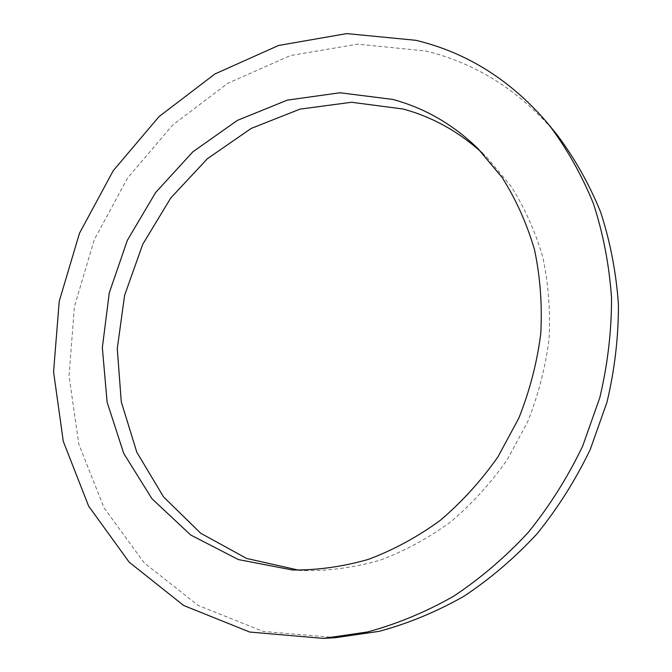 <?xml version="1.0" encoding="UTF-8"?>
<svg xmlns="http://www.w3.org/2000/svg" width="672" height="672" viewBox="0 0 672 672"><rect width="100%" height="100%" fill="white"/><g stroke="black" fill="none" stroke-linecap="round" stroke-linejoin="round"><path stroke-width="0.5" stroke-dasharray="3.36 2.52" d="M482.353 153.098L486.956 157.5L510.888 186.068C524.563 207.64 535.198 231.294 542.783 257.015C548.428 283.609 550.511 311.01 549.016 339.226C545.429 367.475 538.297 395.027 527.629 421.882L507.192 459.749C490.711 483.244 471.82 504.017 450.517 522.06C428.182 538.272 404.662 550.998 379.966 560.23C354.976 567.361 330.086 570.83 305.306 570.629L298.948 570.217M335.874 637.644L263.256 631.436L198.122 605.422L144.236 562.909L104.034 507.822L78.826 444.175L69.04 375.866L74.432 306.55L94.307 239.576L127.537 178.088L172.654 125.059L227.749 83.32L290.438 55.541L357.689 44.142L425.804 51.013C476.86 63.462 520.59 91.367 557.004 134.719M292.538 570.007L305.306 570.629M477.868 148.512L486.956 157.5"/><path stroke-width="1.01" d="M298.948 570.217L246.599 558.44L200.693 533.24L163.565 496.927L136.802 452.197L121.271 401.839L117.264 348.65L124.614 295.277L142.75 244.272L170.764 197.996L207.43 158.693L251.152 128.453L299.981 109.124L351.548 102.27L403.091 109.007C432.449 116.978 458.875 131.678 482.353 153.098M392.717 99.422C424.603 107.99 452.987 124.354 477.868 148.512L502.16 177.542C516.046 199.492 526.84 223.566 534.526 249.782C540.246 276.898 542.329 304.844 540.767 333.631C537.079 362.477 529.78 390.608 518.876 418.034L498.019 456.725C481.202 480.724 461.941 501.942 440.244 520.388C417.488 536.945 393.54 549.94 368.416 559.373C342.997 566.664 317.705 570.2 292.538 570.007L238.417 559.583L190.722 535.021L151.939 498.716L123.749 453.449L107.108 402.142L102.337 347.693L109.267 292.883L127.336 240.341L155.618 192.553L192.839 151.847L237.384 120.389L287.246 100.145L339.982 92.761L392.717 99.422M549.158 125.059L557.004 134.719C574.493 157.954 589.016 183.691 600.558 211.932C610.184 241.349 616.14 272.16 618.433 304.366C618.517 337 614.704 369.583 607.009 402.133L590.276 449.425C575.711 479.766 558.004 507.864 537.13 533.711C514.727 557.92 490.258 578.81 463.705 596.4C436.33 611.873 408.164 623.524 379.201 631.327L335.874 637.644L323.45 638.4L249.707 632.041L183.691 605.506L129.184 562.187L88.612 506.083L63.277 441.319L53.567 371.843L59.22 301.342L79.506 233.209L113.282 170.621L159.071 116.575L214.956 73.954L278.527 45.478L346.76 33.6L415.892 40.312C467.72 52.76 512.148 81.01 549.158 125.059C566.941 148.68 581.692 174.871 593.426 203.65C603.196 233.621 609.235 265.045 611.537 297.914C611.587 331.22 607.673 364.501 599.785 397.757L582.674 446.09C567.798 477.095 549.713 505.814 528.41 532.232C505.554 556.979 480.598 578.332 453.541 596.291C425.653 612.1 396.976 623.994 367.508 631.966L323.45 638.4"/></g></svg>
